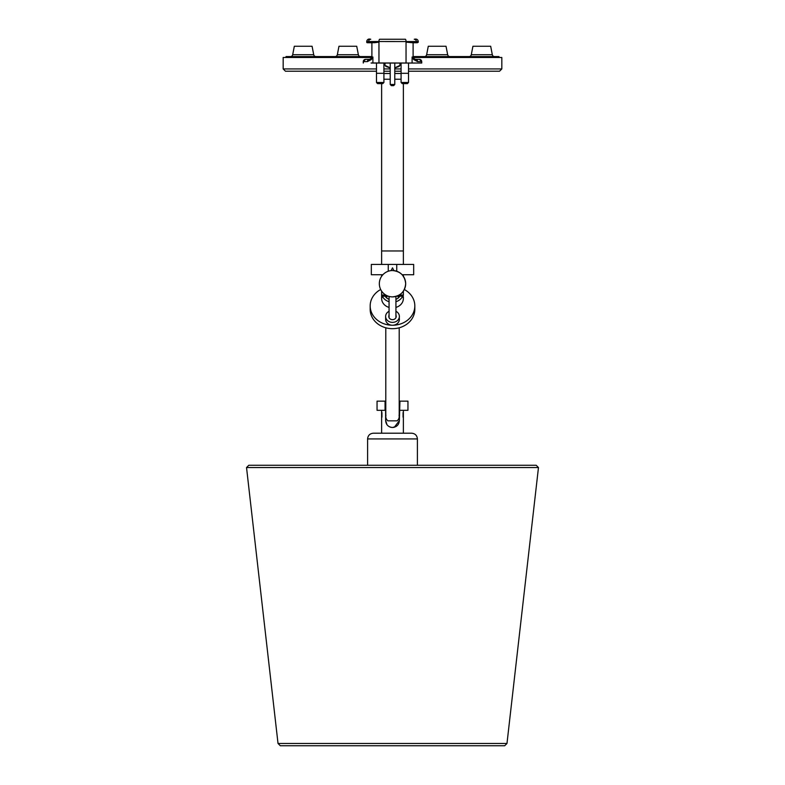 <?xml version="1.0" encoding="UTF-8"?>
<svg xmlns="http://www.w3.org/2000/svg" width="785" height="785" viewBox="0 0 785 785"><rect width="100%" height="100%" fill="white"/><g stroke="black" fill="none" stroke-linecap="round" stroke-linejoin="round"><path stroke-width="1.18" d="M408.524 68.933L501.831 68.933L501.831 57.482L413.155 57.482M408.524 71.219L499.545 71.219L408.524 71.219M401.086 71.219L394.786 71.219M390.214 71.219L383.914 71.219M376.476 71.219L285.455 71.219L283.169 68.933L376.476 68.933M371.845 57.482L283.169 57.482L283.169 68.933M385.808 416.187A6.712 5.809 180 0 1 385.926 415.432M399.074 415.432A6.712 5.809 180 0 1 399.192 416.187M399.143 414.882L399.212 416.599A6.712 5.809 180 0 1 397.082 420.848L387.918 420.848A6.712 5.809 180 0 1 385.788 416.599L385.857 414.882M385.788 415.805L385.788 327.787M399.212 415.805L399.212 327.787M403.372 83.622L403.372 250.964L381.628 250.964L403.372 250.964L403.372 264.427M399.202 295.042L403.372 295.042L403.372 291.127M388.3 296.18L382.766 296.18L381.628 295.042L385.798 295.042M403.372 295.042L402.234 296.18L396.7 296.18M386.779 296.18L386.779 298.025M398.221 296.18L398.221 298.025L398.221 296.18M426.638 54.714L428.276 46.256L446.027 46.256L447.666 54.714A2.286 2.286 0 0 0 449.913 56.569A2.286 2.286 0 0 1 447.666 54.714L426.638 54.714A2.286 2.286 0 0 1 424.391 56.569M337.334 54.714L338.973 46.256L356.724 46.256L358.362 54.714A2.286 2.286 0 0 0 360.609 56.569A2.286 2.286 0 0 1 358.362 54.714L337.334 54.714A2.286 2.286 0 0 1 335.087 56.569M292.687 54.714L313.715 54.714L312.077 46.256L294.326 46.256L292.687 54.714A2.286 2.286 0 0 1 290.44 56.569M313.715 54.714A2.286 2.286 0 0 0 315.962 56.569M498.975 57.482L498.975 56.569L413.106 56.569M371.894 56.569L286.025 56.569L286.025 57.482M471.285 54.714L492.313 54.714L490.674 46.256L472.923 46.256L471.285 54.714A2.286 2.286 0 0 1 469.037 56.569M492.313 54.714A2.286 2.286 0 0 0 494.56 56.569M383.914 79.236L390.214 79.236M394.786 79.236L401.086 79.236M383.914 73.505L390.214 73.505M394.786 73.505L401.086 73.505M403.058 412.596L403.058 417.178L403.058 412.596M403.372 433.202L373.326 433.202L411.674 433.202L403.372 433.202L403.372 410.31M399.212 401.145L399.938 401.145L399.369 420.279C399.143 424.636 396.847 427.04 392.5 427.491L396.003 426.53M381.942 417.178L381.942 412.596L381.942 417.178M396.513 426.186L397.583 425.244M394.394 427.217L393.638 427.393M399.379 420.613L394.325 427.236M391.872 427.462L389.713 426.893M388.408 426.137L387.388 425.205M387.368 425.195L388.487 426.196M389.497 426.795L391.156 427.354M399.938 401.145L407.955 401.145L407.955 410.31L399.938 410.31M386.995 424.734L385.631 420.279C385.857 424.636 388.153 427.04 392.5 427.491M390.714 427.256L390.214 427.099M385.788 401.145L385.062 401.145L385.062 410.31L385.788 410.31M385.062 410.31L377.045 410.31L377.045 401.145L385.062 401.145M385.631 420.279L385.631 410.31M385.886 297.172A8.586 7.438 180 0 1 386.779 296.367M380.686 289.508A22.323 19.331 0 0 0 370.177 305.905A22.323 19.331 0 0 0 392.5 325.245A6.869 5.946 0 0 0 399.369 319.299A6.869 5.946 0 0 0 399.261 318.229M370.177 305.905L370.177 309.349A22.323 19.331 0 0 0 392.5 328.679A22.323 19.331 0 0 0 414.823 309.349L414.823 305.905A22.323 19.331 0 0 0 404.314 289.508M381.687 295.611L381.804 297.898M389.066 307.406A10.872 9.42 0 0 1 381.628 298.477L381.628 292.746M389.066 301.685A10.872 9.42 180 0 1 382.109 295.523M403.372 294.463L403.313 295.611M403.196 297.898L403.372 296.759L403.372 298.477A10.872 9.42 0 0 1 395.934 307.406M389.066 311.282A6.869 5.946 0 0 0 385.631 316.433A6.869 5.946 0 0 0 392.5 322.38A6.869 5.946 0 0 0 399.369 316.433A6.869 5.946 0 0 0 395.934 311.282M385.631 316.433L385.631 319.299A6.869 5.946 0 0 0 392.5 325.245A22.323 19.331 0 0 0 414.823 305.905M389.066 315.197A3.719 3.218 0 0 0 392.5 319.652A3.719 3.218 0 0 0 395.934 315.197M399.32 317.788L399.359 316.748M399.859 296.18A8.36 7.242 180 0 1 395.934 299.35M389.066 299.35A8.36 7.242 180 0 1 385.141 296.18M402.891 295.523A10.872 9.42 180 0 1 395.934 301.685M398.221 296.367A8.586 7.438 180 0 1 399.114 297.172M405.668 283.709C404.883 291.706 400.497 296.092 392.5 296.877A13.168 13.168 0 0 0 405.668 283.709A13.168 13.168 0 0 0 392.5 270.54C400.497 271.325 404.883 275.712 405.668 283.709M382.864 274.73L371.325 274.73L371.325 264.427L413.675 264.427L413.675 274.73L402.136 274.73M388.261 264.427L388.261 271.237M391.126 270.609L392.5 267.862L393.874 270.609M396.739 264.427L396.739 271.237M392.5 743.464L506.982 743.464L504.696 745.75L280.304 745.75L278.018 743.464L392.5 743.464M246.529 467.546L538.471 467.546L536.184 465.26L248.816 465.26L246.529 467.546L278.018 743.464M394.786 62.937L394.786 84.495L390.214 84.476L391.352 85.634L393.648 85.634L391.352 85.634L390.214 84.476L390.214 62.937M393.648 85.634L394.786 84.476L393.648 85.634M408.514 82.484L407.386 83.622L408.524 82.474L401.086 82.474L402.234 83.622L407.386 83.622L402.234 83.622L401.086 82.474L401.086 62.947M408.524 82.474L408.524 73.309L401.086 73.309L408.524 73.309L408.524 62.947M376.486 82.484L376.476 62.947M376.476 82.484L377.614 83.622L376.476 82.474L383.914 82.474L382.766 83.622L377.614 83.622L382.766 83.622L383.914 82.484L383.914 73.309L376.476 73.309L383.914 73.309L383.914 62.947M413.106 42.694L413.106 57.011A2.286 2.286 0 0 0 413.499 58.286L415.393 59.326L419.416 59.366A2.286 2.286 91.5 0 1 419.475 59.366L421.731 61.662L421.731 63.035L371.128 62.967M371.128 63.055L421.731 63.035M369.117 42.704L368.636 41.556L378.959 41.536A2.286 0.756 -90 0 1 379.714 39.25L405.286 39.25A2.286 0.756 -90 0 1 406.041 41.536L406.041 42.164L416.364 42.184L416.364 41.556L378.959 41.536L378.959 42.164L374.612 42.684L367.252 42.724A0.52 0.52 180 0 1 366.742 42.204L366.742 41.576A2.286 2.286 180 0 1 369.028 39.289L370.736 39.27M367.252 42.724L371.894 42.773A0.52 0.51 90.6 0 1 371.884 42.773L371.884 42.773A0.52 0.51 90.6 0 1 371.854 42.773M372.757 57.099L371.894 57.011A2.286 2.286 180 0 1 371.501 58.286L369.607 59.326A2.286 2.188 89.6 0 0 367.409 61.613L363.308 61.662A2.286 2.286 88.5 0 1 365.525 59.366L369.588 59.326A2.286 2.188 89.6 0 0 369.588 59.326L365.584 59.366A2.286 2.286 88.5 0 0 365.525 59.366L363.269 61.662A2.286 2.286 180 0 1 365.457 59.375M417.031 42.704A0.52 0.51 -90.6 0 0 417.178 42.733L413.106 42.773A0.52 0.51 89.4 0 0 413.116 42.773L413.116 42.773A0.52 0.51 89.4 0 0 413.146 42.773M367.576 42.714A0.52 0.51 90.6 0 0 367.704 42.733L371.884 42.773A0.52 0.5 117.9 0 1 371.884 42.773L367.822 42.733A0.52 0.51 -89.4 0 0 367.969 42.704M417.424 42.714A0.52 0.51 89.4 0 1 417.296 42.733L413.116 42.773A0.52 0.5 62.1 0 0 413.116 42.773L406.041 42.164L406.041 62.947M383.914 63.065L390.214 63.065L383.914 63.055M394.786 63.065L401.086 63.065L394.786 63.065M369.588 59.326L371.491 58.296A2.286 1.825 34 0 0 371.491 58.296A2.286 1.825 34 0 0 371.285 59.581L367.409 61.613M371.501 58.296L372.895 57.001L371.285 59.581M371.894 57.089A2.286 2.286 180 0 1 371.678 58.051A2.286 2.286 180 0 0 371.894 57.089M371.894 41.546L371.894 42.174M371.894 42.694L371.894 57.011L372.895 57.001L372.895 62.957M373.12 41.546L373.12 42.174M367.704 42.733L366.742 42.204L378.959 42.164L378.959 62.947M412.105 62.957L412.105 57.001L413.499 58.296A2.286 1.825 146 0 1 413.715 59.581L412.105 57.001L413.106 57.089A2.286 2.286 0 0 0 413.322 58.051M413.106 41.546L413.106 42.174L413.106 41.546M413.499 58.296L413.509 58.296A2.286 1.825 146 0 1 413.509 58.296L415.412 59.326A2.286 2.188 90.4 0 1 415.412 59.326L415.412 59.326A2.286 2.188 90.4 0 1 417.591 61.613L413.715 59.581M411.88 41.546L411.88 42.174M399.28 66.382L394.786 67.932M390.214 67.932L385.72 66.382M385.062 64.311L385.062 63.065M385.062 65.41L390.214 67.834M394.786 67.834L399.938 65.41L399.938 63.065M399.938 65.41L399.938 64.311M394.786 68.933L401.086 68.933M383.914 68.933L390.214 68.933M417.404 465.26L417.404 438.923L367.596 438.923C367.939 435.449 369.843 433.546 373.326 433.202M370.755 39.27A2.286 2.11 89.7 0 0 368.636 41.556L366.742 41.576C367.184 39.368 368.518 38.602 370.746 39.27L370.746 39.27M415.883 42.704L418.258 42.204L418.258 41.576L416.364 41.556A2.286 2.11 -89.7 0 0 414.245 39.27C416.649 38.7 417.983 39.476 418.258 41.576M414.264 39.27L415.55 39.299M405.286 39.25L379.714 39.25M363.308 61.662L363.308 63.035M368.636 41.605L371.894 41.634M373.12 41.644L378.959 41.654M413.106 41.634L416.364 41.605M406.041 42.164L406.041 41.654L411.88 41.644M413.106 57.089L412.243 57.099M421.731 61.662L421.692 63.035M415.412 59.326L419.475 59.366A2.286 2.286 91.5 0 1 421.692 61.662L417.591 61.613M501.831 68.933L499.545 71.219M381.628 83.622L381.628 264.427M389.066 296.416L389.066 317.67M395.934 296.416L395.934 317.67M403.372 274.73L403.372 276.82M381.628 274.73L381.628 276.291M381.628 291.127L381.628 295.042M356.724 46.256L358.362 54.714M446.027 46.256L447.666 54.714M381.628 433.202L381.628 410.31M399.369 316.433L399.369 317.012M399.369 318.71L399.369 319.299M392.5 270.54A13.168 13.168 0 0 0 379.332 283.709A13.168 13.168 0 0 0 392.5 296.877M417.404 438.923C417.061 435.449 415.157 433.546 411.674 433.202M367.596 465.26L367.596 438.923M506.982 743.464L538.471 467.546M417.296 42.733L418.258 42.204M363.269 61.662L363.269 63.035"/></g></svg>
